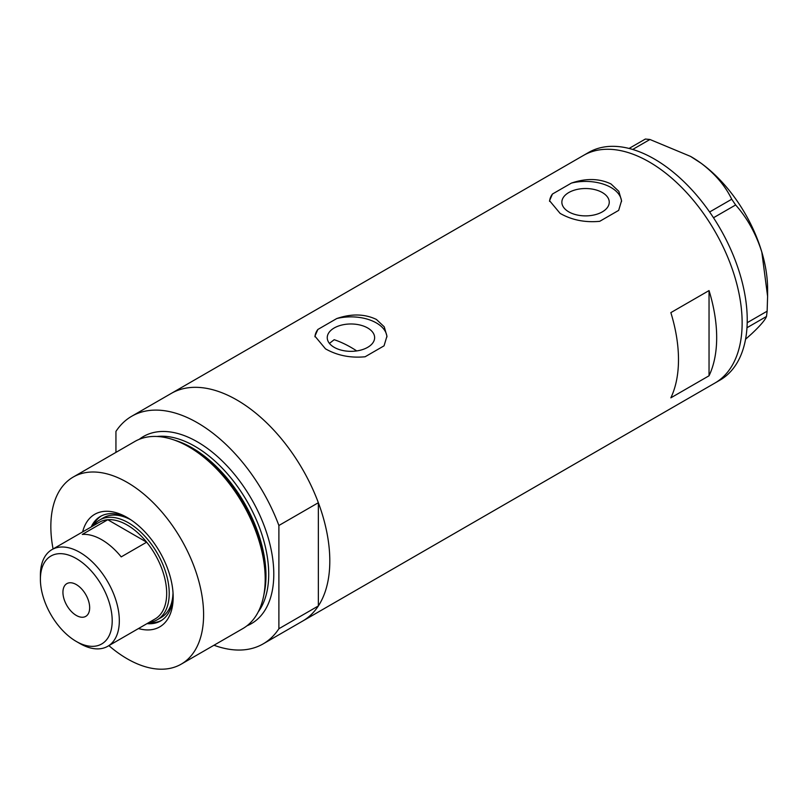 <?xml version="1.0" encoding="UTF-8"?>
<svg xmlns="http://www.w3.org/2000/svg" width="808" height="808" viewBox="0 0 808 808"><rect width="100%" height="100%" fill="white"/><g stroke="black" fill="none" stroke-linecap="round" stroke-linejoin="round"><path stroke-width="1.21" d="M356.712 350.924A115.221 66.519 60 0 0 350.945 347.359A115.221 66.519 60 0 0 334.189 339.703L329.432 343.39M367.691 327.987A23.695 13.675 -0 0 0 341.875 325.018A23.695 13.675 -0 0 0 327.25 337.663A23.695 13.675 -0 0 0 334.189 347.329A23.695 13.675 -0 0 0 360.004 350.298A23.695 13.675 -0 0 0 374.629 337.663A23.695 13.675 -0 0 0 367.691 327.987M602.313 192.536A23.695 13.675 -0 0 0 576.488 189.567A23.695 13.675 -0 0 0 561.863 202.202A23.695 13.675 -0 0 0 568.802 211.878A23.695 13.675 -0 0 0 594.627 214.837A23.695 13.675 -0 0 0 609.252 202.202A23.695 13.675 -0 0 0 602.313 192.536M560.096 213.373C571.781 220.049 584.982 222.695 599.718 221.321L618.665 210.383L621.564 200.707L618.837 191.334L611.02 183.972C599.284 178.376 586.073 178.083 571.397 183.093L552.45 194.031L549.551 200.707L560.096 213.373M325.483 348.834C337.158 355.5 350.369 358.146 365.105 356.772L384.042 345.834L386.951 336.168L384.224 326.796L376.397 319.433C364.661 313.837 351.46 313.544 336.774 318.544L317.837 329.482L314.938 336.168L325.483 348.834M670.852 397.829L709.04 375.781A131.421 75.881 -120 0 0 709.04 290.577L670.852 312.625A131.421 75.881 60 0 1 670.852 397.829M131.704 416.261A131.421 75.881 -120 0 1 197.415 422.766A131.421 75.881 -120 0 1 278.891 525.493L318.352 502.717A131.421 75.881 -120 0 0 236.875 399.98A131.421 75.881 60 0 1 322.735 515.797A131.421 75.881 60 0 1 302.586 621.11A131.421 75.881 -120 0 0 318.352 605.95L278.891 628.735A131.421 75.881 -120 0 1 263.125 643.895L714.918 383.053A131.421 75.881 -120 0 0 735.098 277.851A131.421 75.881 -120 0 0 583.497 155.419A131.421 75.881 60 0 1 649.208 161.923A131.421 75.881 60 0 1 735.068 277.74A131.421 75.881 60 0 1 714.918 383.053L720.009 380.114A131.421 75.881 -120 0 0 740.189 274.902A131.421 75.881 -120 0 0 588.588 152.48L171.165 393.476A131.421 75.881 60 0 1 236.875 399.98A131.421 75.881 -120 0 0 171.165 393.476L131.704 416.261A131.421 75.881 -120 0 0 115.938 431.421L115.938 452.389M709.04 375.781L709.04 290.577M386.931 336.976A36.006 20.786 -0 0 0 336.774 318.544M317.837 329.482A36.006 20.786 -0 0 0 314.958 336.825M621.544 201.525A36.006 20.786 -0 0 0 571.397 183.093M552.45 194.031A36.006 20.786 -0 0 0 549.581 201.374M747.198 322.705L767.135 311.191L766.489 316.473C765.186 319.948 760.278 325.695 751.773 333.694L745.562 339.249M766.489 316.473L746.976 327.735M629.068 148.45L645.38 139.037L649.945 139.491L690.547 156.398L701.253 163.347C715.191 173.983 725.342 185.951 731.725 199.233L735.634 204.969C747.198 217.948 755.924 233.653 761.813 252.056L767.6 296.314L767.135 311.191M649.945 139.491L632.694 149.45M709.606 211.999L731.725 199.233M735.634 204.969L713.494 217.746M690.911 156.601A108.02 62.367 60 0 1 691.224 156.782A108.02 62.367 60 0 1 701.253 163.347A108.02 62.367 60 0 1 761.813 252.056A108.02 62.367 60 0 1 767.6 289.082L767.6 296.314M82.658 531.886A64.993 37.521 60 0 1 127.22 517.534L127.22 517.534A64.993 37.521 60 0 1 173.175 597.132A64.993 37.521 60 0 1 138.471 628.553M128.906 518.544A60.307 34.825 -120 0 0 100.374 516.464A60.307 34.825 -120 0 0 91.193 526.957M130.936 519.857A57.61 33.259 -120 0 0 103.505 517.766L99.687 519.978A57.61 33.259 60 0 1 128.492 522.827A57.61 33.259 60 0 1 166.125 573.599A57.61 33.259 60 0 1 157.297 619.756A57.61 33.259 60 0 1 149.258 622.322M101.283 515.969A60.307 34.825 -120 0 0 92.981 525.927M172.74 439.532L175.164 440.33A105.757 61.055 60 0 1 190.91 447.481A105.757 61.055 60 0 1 264.014 594.223L263.489 596.718A108.02 62.367 -120 0 0 188.819 446.834A108.02 62.367 -120 0 0 172.74 439.532A108.02 62.367 -120 0 0 134.815 441.491L73.215 477.053A108.02 62.367 -120 0 0 53.075 548.965M108.878 645.632A108.02 62.367 -120 0 0 127.22 658.803A108.02 62.367 -120 0 0 181.224 664.146L242.834 628.584A108.02 62.367 -120 0 0 263.489 596.718M181.224 664.146A108.02 62.367 -120 0 0 197.788 577.589A108.02 62.367 -120 0 0 127.22 482.406A108.02 62.367 -120 0 0 73.215 477.053M318.352 502.717L318.352 605.95M213.989 645.239A131.421 75.881 -120 0 0 263.125 643.895M278.891 525.493L278.891 628.735M147.006 623.625A60.307 34.825 -120 0 0 160.681 620.918A60.307 34.825 -120 0 0 173.144 595.173M148.783 622.594A60.307 34.825 -120 0 0 161.56 620.382M157.297 619.756L161.115 617.554A57.61 33.259 -120 0 0 173.023 592.759M79.861 643.511L76.295 641.451A50.773 29.31 -120 0 0 112.201 620.726A50.773 29.31 -120 0 0 76.295 558.55A50.773 29.31 -120 0 0 40.4 579.275A50.773 29.31 -120 0 0 76.295 641.451L79.861 643.511A55.813 32.219 60 0 0 107.767 646.279L155.126 618.938A55.813 32.219 -120 0 0 146.672 542.188A55.813 32.219 -120 0 0 127.22 525.038A55.813 32.219 -120 0 0 107.767 519.726A55.813 32.219 -120 0 0 99.313 522.271L51.954 549.612A55.813 32.219 60 0 1 79.861 552.379A55.813 32.219 60 0 1 116.322 601.556A55.813 32.219 60 0 1 107.767 646.279M76.295 584.568A18.907 10.918 -120 0 0 66.852 583.629A18.907 10.918 -120 0 0 63.953 598.779A18.907 10.918 -120 0 0 76.295 615.433A18.907 10.918 -120 0 0 85.749 616.373A18.907 10.918 -120 0 0 88.648 601.223A18.907 10.918 -120 0 0 76.295 584.568M121.21 556.884L146.672 542.188L107.767 519.726L82.305 534.421A55.813 32.219 -120 0 1 101.758 539.734A55.813 32.219 -120 0 1 121.21 556.884M93.445 525.655A57.61 33.259 60 0 1 99.687 519.978M40.4 579.275L40.4 575.155A55.813 32.219 60 0 1 51.954 549.612M175.881 440.562A104.414 60.287 60 0 1 192.142 447.864A104.414 60.287 60 0 1 264.166 593.476M139.279 439.299A108.02 62.367 60 0 1 197.415 441.875A108.02 62.367 60 0 1 269.084 540.976A108.02 62.367 60 0 1 246.955 625.806M258.287 611.828A104.414 60.287 -120 0 0 259.075 526.503A104.414 60.287 -120 0 0 194.869 446.289A104.414 60.287 -120 0 0 157.055 436.482M691.224 156.782L690.547 156.398"/></g></svg>
